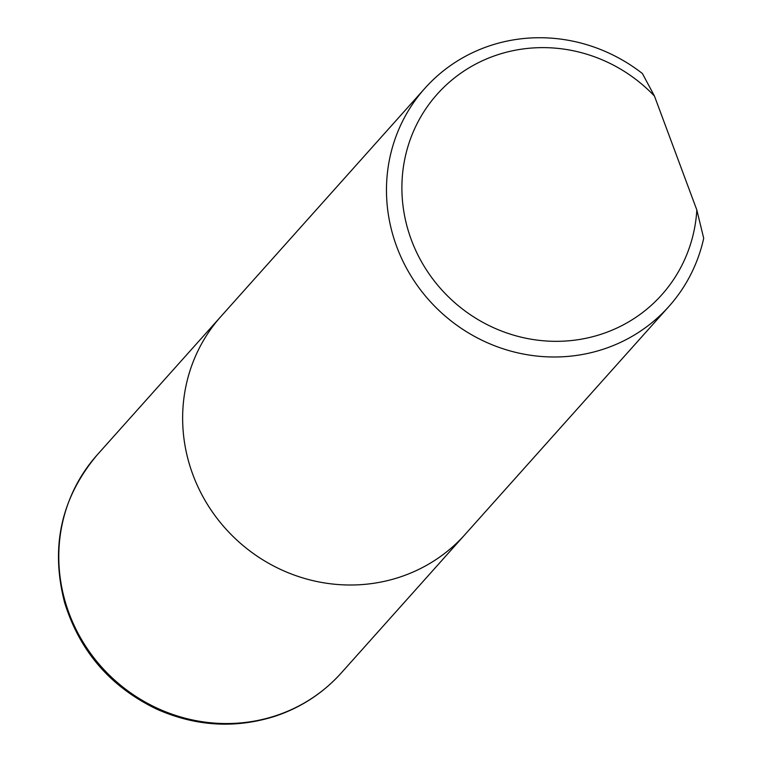 <?xml version="1.0" encoding="UTF-8"?>
<svg xmlns="http://www.w3.org/2000/svg" width="762" height="762" viewBox="0 0 762 762"><rect width="100%" height="100%" fill="white"/><g stroke="black" fill="none" stroke-linecap="round" stroke-linejoin="round"><path stroke-width="1.14" d="M341.233 672.998C322.993 693.21 300.857 707.66 274.825 716.328C235.125 728.758 195.844 726.405 156.982 709.26C110.585 687 79.8 651.453 64.627 602.637C50.244 547.087 61.103 497.824 97.222 454.857A163.649 156.334 41.8 0 0 87.887 649.567A163.649 156.334 41.8 0 0 275.682 715.737A163.649 156.334 41.8 0 0 341.233 672.998L465.087 534.448A163.649 156.334 -138.2 0 1 238.887 541.934A163.649 156.334 -138.2 0 1 221.075 316.306A163.649 156.334 41.8 0 0 211.741 511.026A163.649 156.334 41.8 0 0 399.536 577.196A163.649 156.334 41.8 0 0 465.087 534.448L668.931 306.429A163.649 156.334 -138.2 0 1 442.722 313.915A163.649 156.334 -138.2 0 1 424.91 88.287A163.649 156.334 -138.2 0 1 642.433 73.552L654.463 96.079L696.839 210.007A150.562 143.828 41.8 0 1 505.311 332.451A150.562 143.828 41.8 0 1 423.472 112.405A150.562 143.828 41.8 0 1 654.463 96.079M696.839 210.007L703.707 238.296A163.649 156.334 -138.2 0 1 668.931 306.429M97.222 454.857L424.91 88.287"/></g></svg>
